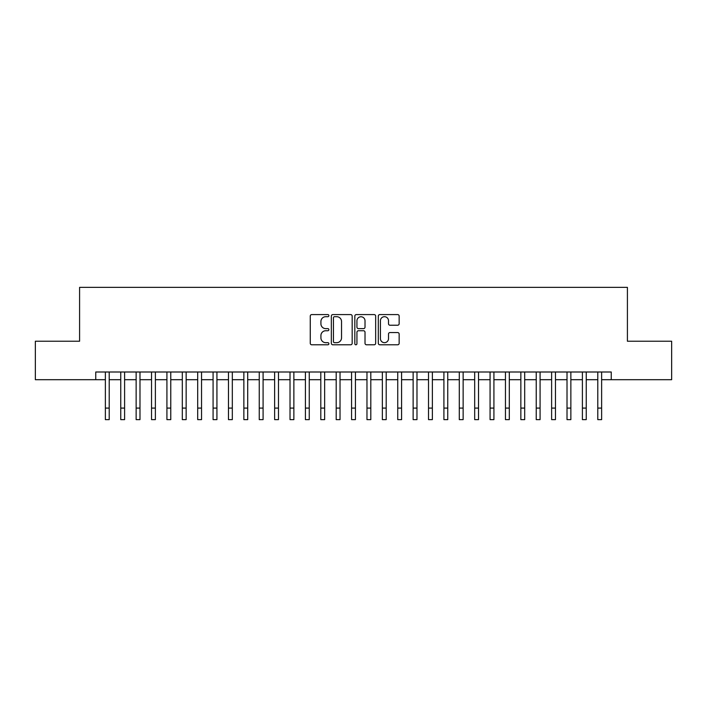 <?xml version="1.0" encoding="UTF-8"?>
<svg xmlns="http://www.w3.org/2000/svg" width="707" height="707" viewBox="0 0 707 707"><rect width="100%" height="100%" fill="white"/><g stroke="black" fill="none" stroke-linecap="round" stroke-linejoin="round"><path stroke-width="1.06" d="M328.879 315.64A1.06 1.06 0 0 0 327.818 314.58L311.778 314.58A1.511 1.511 0 0 0 310.267 316.091L310.267 343.284A1.511 1.511 0 0 0 311.778 344.795L327.818 344.795A1.06 1.06 0 0 0 328.879 343.735A1.06 1.06 0 0 0 327.818 342.674L325.741 342.674A4.834 4.834 0 0 1 320.916 337.84L320.916 335.578A4.834 4.834 0 0 1 325.741 330.743L327.818 330.743A1.06 1.06 0 0 0 328.879 329.683A1.06 1.06 0 0 0 327.818 328.631L325.741 328.631A4.834 4.834 0 0 1 320.916 323.797L320.916 321.535A4.834 4.834 0 0 1 325.741 316.701L327.818 316.701A1.06 1.06 0 0 0 328.879 315.64M397.643 325.229A1.511 1.511 0 0 0 399.155 323.718L399.155 316.091A1.511 1.511 0 0 0 397.643 314.58L379.818 314.58A1.511 1.511 0 0 0 378.307 316.091L378.307 343.284A1.511 1.511 0 0 0 379.818 344.795L397.643 344.795A1.511 1.511 0 0 0 399.155 343.284L399.155 334.066A1.511 1.511 0 0 0 397.643 332.555L390.017 332.555A1.511 1.511 0 0 0 388.505 334.066L388.505 338.635A4.039 4.039 0 0 1 384.467 342.674A4.039 4.039 0 0 1 380.428 338.635L380.428 320.739A4.039 4.039 0 0 1 384.467 316.701A4.039 4.039 0 0 1 388.505 320.739L388.505 323.718A1.511 1.511 0 0 0 390.017 325.229L397.643 325.229M95.745 379.694L35.35 379.694L35.35 341.225L79.591 341.225L79.591 287.369L627.409 287.369L627.409 341.225L671.65 341.225L671.65 379.694L611.255 379.694L611.255 372.006L95.745 372.006L95.745 379.694L105.37 379.694M352.174 316.091A1.511 1.511 0 0 0 350.672 314.58L332.847 314.58A1.511 1.511 0 0 0 331.336 316.091L331.336 343.284A1.511 1.511 0 0 0 332.847 344.795L350.672 344.795A1.511 1.511 0 0 0 352.174 343.284L352.174 316.091M356.328 314.58L374.153 314.58A1.511 1.511 0 0 1 375.664 316.091L375.664 343.284A1.511 1.511 0 0 1 374.153 344.795L366.526 344.795A1.511 1.511 0 0 1 365.015 343.284L365.015 332.255A1.511 1.511 0 0 0 363.504 330.743L358.449 330.743A1.511 1.511 0 0 0 356.938 332.255L356.938 343.735A1.06 1.06 0 0 1 355.877 344.795A1.06 1.06 0 0 1 354.826 343.735L354.826 316.091A1.511 1.511 0 0 1 356.328 314.58M109.214 379.694L120.756 379.694M124.6 379.694L136.142 379.694M139.986 379.694L151.528 379.694M155.381 379.694L166.923 379.694M170.767 379.694L182.309 379.694M186.153 379.694L197.695 379.694M201.539 379.694L213.081 379.694M216.934 379.694L228.467 379.694M232.32 379.694L243.862 379.694M247.706 379.694L259.248 379.694M263.092 379.694L274.634 379.694M278.478 379.694L290.02 379.694M293.873 379.694L305.415 379.694M309.259 379.694L320.801 379.694M324.646 379.694L336.187 379.694M340.032 379.694L351.573 379.694M355.427 379.694L366.968 379.694M370.813 379.694L382.354 379.694M386.199 379.694L397.741 379.694M401.585 379.694L413.127 379.694M416.98 379.694L428.522 379.694M432.366 379.694L443.908 379.694M447.752 379.694L459.294 379.694M463.138 379.694L474.68 379.694M478.533 379.694L490.066 379.694M493.919 379.694L505.461 379.694M509.305 379.694L520.847 379.694M524.691 379.694L536.233 379.694M540.077 379.694L551.619 379.694M555.472 379.694L567.014 379.694M570.858 379.694L582.4 379.694M586.244 379.694L597.786 379.694M601.63 379.694L611.255 379.694M334.508 316.701A1.06 1.06 0 0 0 333.448 317.752L333.448 341.622A1.06 1.06 0 0 0 334.508 342.674L336.7 342.674A4.834 4.834 0 0 0 341.534 337.84L341.534 321.535A4.834 4.834 0 0 0 336.7 316.701L334.508 316.701M365.015 320.81A4.039 4.039 0 0 0 360.977 316.771A4.039 4.039 0 0 0 356.938 320.81L356.938 327.12A1.511 1.511 0 0 0 358.449 328.631L363.504 328.631A1.511 1.511 0 0 0 365.015 327.12L365.015 320.81M105.37 408.089L109.214 408.089L109.214 419.631L105.37 419.631L105.37 372.006M109.214 408.089L109.214 372.006M120.756 419.631L124.6 419.631L120.756 419.631L120.756 372.006M124.6 419.631L124.6 372.006M136.142 419.631L139.986 419.631L136.142 419.631L136.142 372.006M139.986 419.631L139.986 372.006M151.528 419.631L155.381 419.631L151.528 419.631L151.528 372.006M155.381 419.631L155.381 372.006M166.923 419.631L170.767 419.631L166.923 419.631L166.923 372.006M170.767 419.631L170.767 372.006M182.309 419.631L186.153 419.631L182.309 419.631L182.309 372.006M186.153 419.631L186.153 372.006M197.695 419.631L201.539 419.631L197.695 419.631L197.695 372.006M201.539 419.631L201.539 372.006M213.081 419.631L216.934 419.631L213.081 419.631L213.081 372.006M216.934 419.631L216.934 372.006M228.467 419.631L232.32 419.631L228.467 419.631L228.467 372.006M232.32 419.631L232.32 372.006M243.862 419.631L247.706 419.631L243.862 419.631L243.862 372.006M247.706 419.631L247.706 372.006M259.248 419.631L263.092 419.631L259.248 419.631L259.248 372.006M263.092 419.631L263.092 372.006M274.634 419.631L278.478 419.631L274.634 419.631L274.634 372.006M278.478 419.631L278.478 372.006M290.02 419.631L293.873 419.631L290.02 419.631L290.02 372.006M293.873 419.631L293.873 372.006M305.415 419.631L309.259 419.631L305.415 419.631L305.415 372.006M309.259 419.631L309.259 372.006M320.801 419.631L324.646 419.631L320.801 419.631L320.801 372.006M324.646 419.631L324.646 372.006M336.187 419.631L340.032 419.631L336.187 419.631L336.187 372.006M340.032 419.631L340.032 372.006M351.573 419.631L355.427 419.631L351.573 419.631L351.573 372.006M355.427 419.631L355.427 372.006M366.968 419.631L370.813 419.631L366.968 419.631L366.968 372.006M370.813 419.631L370.813 372.006M382.354 419.631L386.199 419.631L382.354 419.631L382.354 372.006M386.199 419.631L386.199 372.006M397.741 419.631L401.585 419.631L397.741 419.631L397.741 372.006M401.585 419.631L401.585 372.006M413.127 419.631L416.98 419.631L413.127 419.631L413.127 372.006M416.98 419.631L416.98 372.006M428.522 419.631L432.366 419.631L428.522 419.631L428.522 372.006M432.366 419.631L432.366 372.006M443.908 419.631L447.752 419.631L443.908 419.631L443.908 372.006M447.752 419.631L447.752 372.006M459.294 419.631L463.138 419.631L459.294 419.631L459.294 372.006M463.138 419.631L463.138 372.006M474.68 419.631L478.533 419.631L474.68 419.631L474.68 372.006M478.533 419.631L478.533 372.006M490.066 419.631L493.919 419.631L490.066 419.631L490.066 372.006M493.919 419.631L493.919 372.006M505.461 419.631L509.305 419.631L505.461 419.631L505.461 372.006M509.305 419.631L509.305 372.006M520.847 419.631L524.691 419.631L520.847 419.631L520.847 372.006M524.691 419.631L524.691 372.006M536.233 419.631L540.077 419.631L536.233 419.631L536.233 372.006M540.077 419.631L540.077 372.006M551.619 419.631L555.472 419.631L551.619 419.631L551.619 372.006M555.472 419.631L555.472 372.006M567.014 419.631L570.858 419.631L567.014 419.631L567.014 372.006M570.858 419.631L570.858 372.006M582.4 419.631L586.244 419.631L582.4 419.631L582.4 372.006M586.244 419.631L586.244 372.006M597.786 419.631L601.63 419.631L597.786 419.631L597.786 372.006M601.63 419.631L601.63 372.006M120.756 408.089L124.6 408.089M136.142 408.089L139.986 408.089M151.528 408.089L155.381 408.089M166.923 408.089L170.767 408.089M182.309 408.089L186.153 408.089M197.695 408.089L201.539 408.089M213.081 408.089L216.934 408.089M228.467 408.089L232.32 408.089M243.862 408.089L247.706 408.089M259.248 408.089L263.092 408.089M274.634 408.089L278.478 408.089M290.02 408.089L293.873 408.089M305.415 408.089L309.259 408.089M320.801 408.089L324.646 408.089M336.187 408.089L340.032 408.089M351.573 408.089L355.427 408.089M366.968 408.089L370.813 408.089M382.354 408.089L386.199 408.089M397.741 408.089L401.585 408.089M413.127 408.089L416.98 408.089M428.522 408.089L432.366 408.089M443.908 408.089L447.752 408.089M459.294 408.089L463.138 408.089M474.68 408.089L478.533 408.089M490.066 408.089L493.919 408.089M505.461 408.089L509.305 408.089M520.847 408.089L524.691 408.089M536.233 408.089L540.077 408.089M551.619 408.089L555.472 408.089M567.014 408.089L570.858 408.089M582.4 408.089L586.244 408.089M597.786 408.089L601.63 408.089"/></g></svg>
